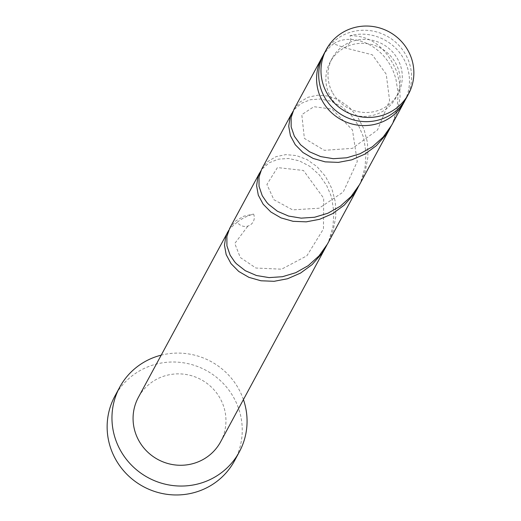 <?xml version="1.0" encoding="UTF-8"?>
<svg xmlns="http://www.w3.org/2000/svg" width="521" height="521" viewBox="0 0 521 521"><rect width="100%" height="100%" fill="white"/><g stroke="black" fill="none" stroke-linecap="round" stroke-linejoin="round"><path stroke-width="0.39" stroke-dasharray="2.6 1.95" d="M324.016 53.735A46.747 45.399 -151.6 0 1 365.091 30.257A46.747 45.399 -151.6 0 1 406.224 55.617A46.747 45.399 -151.6 0 1 406.269 98.169M332.281 92.217A37.395 36.32 -151.6 0 1 332.242 58.176A37.395 36.32 -151.6 0 1 365.097 39.394A37.395 36.32 -151.6 0 1 398.005 59.687A37.395 36.32 -151.6 0 1 398.044 93.728A37.395 36.32 -151.6 0 1 365.188 112.503A37.395 36.32 -151.6 0 1 332.281 92.217M391.141 126.108L393.088 121.849L397.191 107.827L398.155 93.422L395.986 79.439L395.048 76.307C385.696 45.347 351.89 31.553 333.609 43.81L344.283 47.685L345.683 47.131A37.395 36.32 -151.6 0 1 395.888 63.608A37.395 36.32 -151.6 0 1 395.927 97.648A37.395 36.32 -151.6 0 1 363.065 116.43A37.395 36.32 -151.6 0 1 330.164 96.144A37.395 36.32 -151.6 0 1 330.119 62.103A37.395 36.32 -151.6 0 1 345.683 47.131C350.47 43.217 351.896 39.407 349.956 35.715A46.747 45.399 -151.6 0 1 404.101 59.544A46.747 45.399 -151.6 0 1 405.162 100.104M243.431 399.6A67.997 66.03 28.4 0 0 239.263 389.995A67.997 66.03 28.4 0 0 161.178 355.159M234.515 460.805A67.997 66.03 28.4 0 0 234.443 398.917A67.997 66.03 28.4 0 0 174.613 362.023A67.997 66.03 28.4 0 0 114.867 396.168M326.901 245.02L328.842 240.767L332.952 226.746L333.909 212.334L331.747 198.351L330.802 195.219L326.693 185.587L319.197 174.73L309.852 166.355L299.386 160.872L288.601 158.475L278.338 159.166L269.37 162.721L262.408 168.739L260.813 170.921M220.637 441.788A46.747 45.399 28.4 0 0 220.591 399.236A46.747 45.399 28.4 0 0 179.458 373.876A46.747 45.399 28.4 0 0 138.384 397.354M237.25 222.18A46.747 45.399 -151.6 0 1 253.597 214.085A9.352 9.078 -151.6 0 1 237.25 222.18L230.289 228.198L228.693 230.373M229.637 228.439L235.739 220.937L243.848 216.163L253.597 214.085M349.956 35.715C371.089 35.519 386.797 47.789 397.1 72.51L399.561 82.963L400.089 97.271L397.445 111.572L392.196 124.232M293.877 109.521L299.979 102.025L308.087 97.251L317.836 95.174L328.477 96.105L339.197 100.156L349.168 107.209L357.614 116.958L363.879 128.915L367.442 142.415L367.969 156.73L365.325 171.031L360.07 183.692M323.007 55.721A46.747 45.399 -151.6 0 1 333.609 43.81M359.021 185.567L360.962 181.308L365.071 167.287L366.029 152.874L363.866 138.899L362.929 135.766L358.819 126.128L351.317 115.271L341.971 106.896L331.506 101.413L320.728 99.016L310.457 99.706L301.49 103.262L294.528 109.28L292.932 111.461M261.757 168.98L267.859 161.484L275.967 156.704L285.716 154.626L296.358 155.564L307.077 159.608L317.042 166.668L325.495 176.417L331.76 188.368L335.322 201.874L335.843 216.182L333.206 230.49L327.95 243.144M332.242 58.176L330.119 62.103M398.044 93.728L395.927 97.648M344.283 47.685L372.313 54.803L386.237 74.236L389.591 100.514L377.549 129.924L352.443 148.329L324.349 150.328L304.388 138.391L301.802 114.646L313.896 106.694L331.955 109.097L352.45 129.911L357.269 161.549L343.228 192.028L319.06 208.231L292.613 209.872L273.89 199.706L266.915 184.48L277.446 167.573L303.463 170.471L323.691 198.214L323.463 228.947L306.882 255.804L281.587 269.188L255.941 268.035L240.298 257.498L234.776 243.476L247.924 226.055"/><path stroke-width="0.78" d="M408.497 51.41A46.747 45.399 28.4 0 0 367.364 26.05A46.747 45.399 28.4 0 0 326.289 49.521A46.747 45.399 28.4 0 0 326.341 92.074A46.747 45.399 28.4 0 0 367.474 117.433A46.747 45.399 28.4 0 0 408.549 93.962A46.747 45.399 28.4 0 0 408.497 51.41M408.549 93.962L406.269 98.169A46.747 45.399 -151.6 0 1 365.195 121.647A46.747 45.399 -151.6 0 1 324.069 96.281A46.747 45.399 -151.6 0 1 324.016 53.735L326.289 49.521M161.178 355.159A67.997 66.03 28.4 0 0 119.687 387.253A67.997 66.03 28.4 0 0 119.765 449.141A67.997 66.03 28.4 0 0 179.589 486.034A67.997 66.03 28.4 0 0 239.334 451.889A67.997 66.03 28.4 0 0 243.431 399.6M119.687 387.253L114.867 396.168A67.997 66.03 28.4 0 0 114.946 458.063A67.997 66.03 28.4 0 0 174.769 494.95A67.997 66.03 28.4 0 0 234.515 460.805L239.334 451.889M260.813 170.921L258.012 176.632L256.586 185.704L258.299 195.154L263.144 204.18L270.868 211.995L281.047 217.902L293.069 221.314L306.211 221.848L319.666 219.289L332.613 213.643L344.257 205.131L353.896 194.157L359.021 185.567M228.693 230.373L138.384 397.354A46.747 45.399 28.4 0 0 138.436 439.9A46.747 45.399 28.4 0 0 179.569 465.26A46.747 45.399 28.4 0 0 220.637 441.788L326.901 245.02M227.586 232.229L225.893 236.091L224.46 245.163L226.179 254.613L231.024 263.639L238.748 271.454L248.927 277.354L260.949 280.773L274.092 281.307L287.546 278.748L300.493 273.102L312.138 264.59L321.776 253.616L325.905 246.934M358.025 187.475L327.494 243.984L319.002 255.922L308.217 265.651L295.785 272.678L282.467 276.703L269.077 277.608L256.43 275.505L245.306 270.712L236.365 263.717L234.639 261.816L230.126 255.166L226.922 245.808L226.882 236.462L229.637 228.439L259.705 172.77M405.162 100.104A46.747 45.399 -151.6 0 1 404.153 102.096L391.733 125.073L383.241 137.003L372.456 146.733L360.031 153.767L346.712 157.785L333.316 158.697L320.669 156.593L309.546 151.793L300.604 144.799L294.365 136.248L291.161 126.896L291.128 117.544L293.877 109.521L321.893 57.655A46.747 45.399 -151.6 0 1 323.007 55.721M404.153 102.096A46.747 45.399 -151.6 0 1 363.078 125.568A46.747 45.399 -151.6 0 1 321.945 100.208A46.747 45.399 -151.6 0 1 321.893 57.655M292.932 111.461L290.132 117.179L288.706 126.245L290.425 135.701L295.264 144.727L302.988 152.542L313.167 158.443L325.189 161.862L338.331 162.389L351.786 159.83L364.733 154.19L376.377 145.672L386.015 134.705L391.141 126.108M390.144 128.023L359.614 184.525L351.121 196.463L340.337 206.192L327.911 213.226L314.593 217.244L301.197 218.149L288.549 216.052L277.426 211.252L268.484 204.258L266.759 202.363L262.245 195.707L259.041 186.349L259.002 177.003L261.757 168.98L291.832 113.311"/></g></svg>
